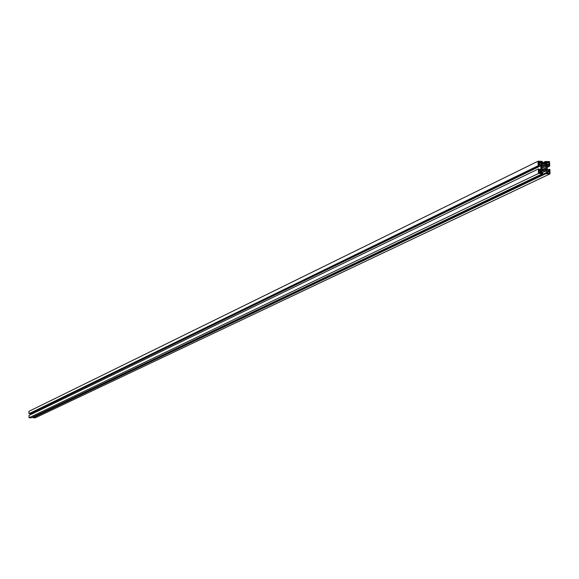<?xml version="1.0" encoding="UTF-8"?>
<svg xmlns="http://www.w3.org/2000/svg" width="579" height="579" viewBox="0 0 579 579"><rect width="100%" height="100%" fill="white"/><g stroke="black" fill="none" stroke-linecap="round" stroke-linejoin="round"><path stroke-width="0.87" d="M546.359 167.613L542.32 169.56L546.359 167.613L546.106 168.829L543.753 169.958L546.106 168.829L546.004 166.376L546.359 167.613M541.901 168.359L546.286 166.079L545.382 165.131L541.72 167.07L545.107 165.435L542.943 165.276L545.382 165.131L546.286 166.079L541.901 168.359M541.691 165.891L542.798 165.355L542.487 165.029L541.662 165.92L541.785 168.996L542.689 169.944L545.28 169.719L542.689 169.944L541.785 168.996L541.662 165.92L542.487 165.029L542.798 165.355L541.691 165.891M544.962 169.871L545.584 170.038L546.41 169.148L546.106 168.829L546.41 169.148L544.803 169.922L546.41 169.148L545.584 170.038L544.962 169.871M539.1 169.003L539.15 170.335L539.679 170.356L540.909 169.032L539.136 169.893L540.909 169.032L540.779 165.826L30.398 413.71L30.412 414.716L30.398 413.71L540.779 165.826L538.911 164.4L538.969 165.739L29.406 413.688L538.969 165.739L538.195 165.71L28.979 413.688L538.195 165.71L538.021 161.223L28.95 411.329L28.979 413.688L28.95 411.329L538.021 161.223L542.248 161.367L542.284 162.178L541.104 162.757L542.284 162.178L541.025 162.134L541.047 162.692L542.385 164.096L545.411 164.204L546.641 162.887L544.021 164.154L546.641 162.887L546.612 162.33L542.936 164.118L546.612 162.33L545.36 162.286L542.147 163.85L545.36 162.286L545.324 161.469L541.611 163.285L545.324 161.469L549.551 161.613L549.739 166.101L547.213 167.309L549.739 166.101L547.198 166.926L548.964 166.072L548.914 164.74L547.929 165.218L548.914 164.74L548.385 164.726L547.162 166.043L547.293 169.249L548.631 170.653L549.153 170.667L549.102 169.336L547.915 169.9L549.869 169.357L550.05 173.852L35.362 417.777L550.05 173.852L545.823 173.714L33.046 417.77L35.362 417.777L33.046 417.77L545.823 173.714L545.787 172.897L33.039 417.343L33.046 417.77L33.039 417.343L545.787 172.897L547.046 172.933L547.025 172.376L545.932 172.897L547.025 172.376L545.686 170.971L541.937 172.766L545.686 170.971L542.661 170.877L541.43 172.195L541.452 172.752L542.711 172.795L542.74 173.613L31.36 417.763L542.74 173.613L538.506 173.468L29.037 417.756L31.36 417.763L29.037 417.756L538.506 173.468L538.325 168.981L29.008 415.396L29.037 417.756L29.008 415.396L538.325 168.981L539.1 169.003L539.15 170.335L539.679 170.356L540.909 169.032L540.779 165.826L539.44 164.422L538.911 164.4L538.969 165.739L538.195 165.71L538.021 161.223L542.248 161.367L542.284 162.178L541.025 162.134L541.047 162.692L542.385 164.096L545.411 164.204L546.641 162.887L546.612 162.33L545.36 162.286L545.324 161.469L549.551 161.613L549.739 166.101L548.964 166.072L548.914 164.74L548.385 164.726L547.162 166.043L547.293 169.249L548.631 170.653L549.153 170.667L549.102 169.336L549.869 169.357L550.05 173.852L545.823 173.714L545.787 172.897L547.046 172.933L547.025 172.376L545.686 170.971L542.661 170.877L541.43 172.195L541.452 172.752L542.711 172.795L542.74 173.613L538.506 173.468L538.325 168.981L539.1 169.003M549.073 164.038L549.001 162.207L547.271 162.149L547.307 163.061L545.874 164.61L546.771 165.558L548.212 164.009L549.073 164.038L546.221 164.972L548.212 164.009L546.771 165.558L545.874 164.61L547.307 163.061L547.271 162.149L549.001 162.207L547.307 163.025L549.001 162.207L549.073 164.038M547.72 173.164L549.449 173.215L549.377 171.384L548.508 171.355L546.945 169.705L546.113 170.595L547.683 172.245L547.72 173.164L547.683 172.245L546.113 170.595L546.945 169.705L548.508 171.355L549.377 171.384L547.647 172.202L549.377 171.384L549.449 173.215L547.72 173.164M540.352 161.91L538.622 161.852L538.694 163.691L539.563 163.719L541.126 165.362L541.958 164.479L540.388 162.829L540.352 161.91L538.658 162.742L540.352 161.91L540.388 162.829L538.694 163.662L538.622 161.852L540.352 161.91M538.991 171.037L539.063 172.875L540.793 172.933L540.757 172.014L542.197 170.465L541.293 169.517L539.852 171.066L538.991 171.037L539.852 171.066L541.293 169.517L542.197 170.465L539.027 171.992L542.197 170.465L540.757 172.014L540.793 172.933L539.063 172.875L538.991 171.037M539.056 172.832L540.757 172.014L539.056 172.832M539.563 163.719L538.694 163.691L540.388 162.829L541.958 164.479L540.815 165.037L541.958 164.479L541.126 165.362L539.563 163.719M547.358 171.905L548.508 171.355L547.358 171.905M541.85 168.221L546.286 166.079L541.85 168.221"/></g></svg>
